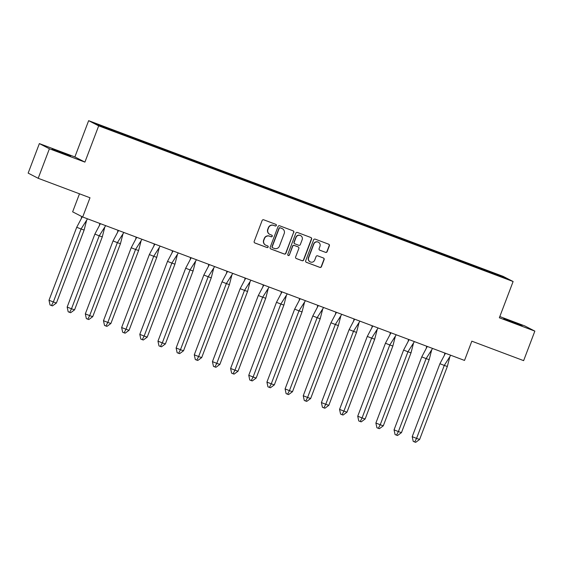 <?xml version="1.0" encoding="UTF-8"?>
<svg xmlns="http://www.w3.org/2000/svg" width="563" height="563" viewBox="0 0 563 563"><rect width="100%" height="100%" fill="white"/><g stroke="black" fill="none" stroke-linecap="round" stroke-linejoin="round"><path stroke-width="0.84" d="M276.342 225.474A0.866 0.852 117.3 0 0 275.849 224.363L263.709 219.802A1.239 1.217 117.3 0 0 262.126 220.534L254.202 241.4A1.239 1.217 117.3 0 0 254.898 242.984L267.045 247.544A0.866 0.852 117.3 0 0 268.15 247.037A0.866 0.852 117.3 0 0 267.657 245.925L266.088 245.334A3.969 3.906 117.3 0 1 263.843 240.253L264.497 238.515A3.969 3.906 117.3 0 1 269.564 236.179L271.141 236.763A0.866 0.852 117.3 0 0 272.246 236.256A0.866 0.852 117.3 0 0 271.753 235.144L270.184 234.553A3.969 3.906 117.3 0 1 267.939 229.472L268.593 227.734A3.969 3.906 117.3 0 1 273.66 225.397L275.23 225.981A0.866 0.852 117.3 0 0 276.342 225.474M269.776 234.37L269.571 234.264A3.969 3.906 117.3 0 1 267.735 229.366L268.396 227.628A3.969 3.906 117.3 0 1 273.463 225.291L275.033 225.883A0.866 0.852 117.3 0 0 275.835 224.356M254.673 242.871A1.239 1.217 117.3 0 0 254.701 242.885L266.841 247.446A0.866 0.852 117.3 0 0 267.643 245.918M265.68 245.151L265.476 245.046A3.969 3.906 117.3 0 1 263.639 240.148L264.3 238.409A3.969 3.906 117.3 0 1 269.367 236.073L270.937 236.664A0.866 0.852 117.3 0 0 271.739 235.137M511.324 321.353L503.681 318.665L506.925 320.065L522.105 325.667L511.324 321.353M59.755 151.736L52.113 149.04L55.357 150.448L70.537 156.042L59.755 151.736M38.193 178.295L28.15 173.115L39.368 143.593L49.403 148.773L38.193 178.295L89.996 197.754L82.684 217.008L464.517 360.433L471.829 341.185L523.632 360.644L534.85 331.114L524.807 325.935L499.81 316.547M325.562 252.372A1.239 1.217 117.3 0 0 327.145 251.647L329.369 245.792A1.239 1.217 117.3 0 0 328.672 244.201L315.189 239.134A1.239 1.217 117.3 0 0 313.605 239.866L305.674 260.732A1.239 1.217 117.3 0 0 306.378 262.323L319.861 267.39A1.239 1.217 117.3 0 0 321.445 266.658L324.133 259.585A1.239 1.217 117.3 0 0 323.429 257.995L317.659 255.827A1.239 1.217 117.3 0 0 316.075 256.559L314.745 260.064A3.315 3.265 117.3 0 1 310.164 261.865A3.315 3.265 117.3 0 1 308.63 257.77L313.851 244.032A3.315 3.265 117.3 0 1 318.426 242.231A3.315 3.265 117.3 0 1 319.96 246.327L319.094 248.621A1.239 1.217 117.3 0 0 319.798 250.204L325.365 252.273A1.239 1.217 117.3 0 0 326.948 251.541L329.172 245.686A1.239 1.217 117.3 0 0 328.693 244.215M49.403 148.773L84.914 162.109L98.687 125.852L513.118 281.521L499.346 317.778L534.85 331.114M293.837 232.442A1.239 1.217 117.3 0 0 293.133 230.851L279.649 225.791A1.239 1.217 117.3 0 0 278.066 226.516L270.141 247.382A1.239 1.217 117.3 0 0 270.838 248.973L284.322 254.04A1.239 1.217 117.3 0 0 285.905 253.308L293.633 232.336A1.239 1.217 117.3 0 0 293.161 230.865M297.419 232.463L310.903 237.53A1.239 1.217 117.3 0 1 311.606 239.113L303.675 259.986A1.239 1.217 117.3 0 1 302.092 260.711L296.321 258.544A1.239 1.217 117.3 0 1 295.624 256.96L298.833 248.494A1.239 1.217 117.3 0 0 298.137 246.904L294.308 245.468A1.239 1.217 117.3 0 0 292.725 246.2L289.375 255.011A0.866 0.852 117.3 0 1 288.179 255.482A0.866 0.852 117.3 0 1 287.777 254.406L295.835 233.195A1.239 1.217 117.3 0 1 297.419 232.463M98.687 125.852L88.644 120.672L503.076 276.342L513.118 281.521M140.405 141.313L140.532 140.637L149.153 143.875L149.068 144.297M158.569 148.132L158.696 147.464L158.224 147.217L160.202 147.963L158.78 147.224L145.275 142.15L149.153 143.875M158.696 147.464L167.31 150.694L167.225 151.116M176.726 154.952L176.852 154.283L176.381 154.037L178.365 154.783L176.937 154.044L167.31 150.694M176.852 154.283L185.473 157.52L185.389 157.943M194.889 161.778L195.016 161.102L194.545 160.863L196.522 161.602L195.101 160.87L181.596 155.796L185.473 157.52M195.016 161.102L203.63 164.34L203.553 164.762M213.046 168.597L213.18 167.922L212.708 167.683L214.686 168.421L213.257 167.69L199.752 162.616L203.63 164.34M213.18 167.922L221.794 171.159L221.709 171.581M231.21 175.417L231.337 174.748L230.865 174.502L232.843 175.248L231.421 174.509L221.794 171.159M231.337 174.748L239.951 177.985L239.873 178.408M249.367 182.243L249.5 181.567L249.029 181.321L251.007 182.067L249.578 181.335L236.073 176.261L239.951 177.985M249.5 181.567L258.114 184.805L258.03 185.227M267.531 189.062L267.657 188.387L267.186 188.148L269.163 188.886L267.742 188.155L254.237 183.081L258.114 184.805M267.657 188.387L276.271 191.624L276.194 192.046M285.687 195.882L285.821 195.213L285.35 194.967L287.327 195.713L285.898 194.974L272.393 189.9L276.271 191.624M285.821 195.213L294.435 198.45L294.35 198.873M303.851 202.701L303.978 202.033L303.506 201.786L305.484 202.532L304.062 201.8L290.557 196.726L294.435 198.45M303.978 202.033L312.592 205.27L312.514 205.692M322.008 209.527L322.142 208.852L321.67 208.613L323.648 209.352L322.219 208.62L308.721 203.546L312.592 205.27M322.142 208.852L330.755 212.089L330.671 212.511M340.172 216.347L340.298 215.678L339.827 215.432L341.804 216.178L340.383 215.439L326.878 210.365L330.755 212.089M340.298 215.678L348.912 218.908L348.835 219.338M358.328 223.166L358.462 222.498L357.991 222.251L359.968 222.997L358.54 222.258L348.912 218.908M358.462 222.498L367.076 225.735L366.992 226.157M376.492 229.993L376.619 229.317L376.147 229.078L378.132 229.817L376.703 229.085L363.198 224.011L367.076 225.735M376.619 229.317L385.233 232.554L385.155 232.976M394.656 236.812L394.783 236.143L394.311 235.897L396.289 236.643L394.867 235.904L381.362 230.83L385.233 232.554M394.783 236.143L403.397 239.374L403.312 239.803M412.813 243.631L412.939 242.963L412.468 242.716L414.452 243.462L413.024 242.723L403.397 239.374M412.939 242.963L421.56 246.2L421.476 246.622M430.976 250.458L431.103 249.782L430.632 249.543L432.609 250.282L431.188 249.55L417.683 244.476L421.56 246.2M431.103 249.782L439.717 253.019L439.633 253.441M449.133 257.277L449.267 256.608L448.788 256.362L450.773 257.108L449.344 256.369L435.839 251.295L439.717 253.019M449.267 256.608L457.881 259.839L457.796 260.261M467.297 264.096L467.424 263.428L466.952 263.181L468.93 263.927L467.508 263.188L457.881 259.839M467.424 263.428L476.038 266.665L475.96 267.087M485.454 270.923L485.587 270.247L485.116 270.008L487.094 270.747L485.665 270.015L472.16 264.941L476.038 266.665M485.587 270.247L504.441 277.334L507.678 279.002L488.684 272.133M122.241 134.487L122.375 133.818L121.904 133.572L123.881 134.318L122.453 133.579L108.955 128.512L94.084 123.191L115.978 132.136L488.818 271.915M122.375 133.818L130.989 137.055L130.905 137.478M140.532 140.637L130.989 137.055M79.489 193.813L72.641 211.829L82.684 217.008M112.825 130.229L112.748 130.658M84.914 162.109L74.872 156.929L39.368 143.593M74.872 156.929L88.644 120.672M504.441 277.334L503.976 277.608M121.643 134.261L121.904 133.572M139.8 141.081L140.06 140.398M484.849 270.69L485.116 270.008M466.692 263.871L466.952 263.181M448.528 257.052L448.788 256.362M430.371 250.225L430.632 249.543M412.207 243.406L412.468 242.716M394.051 236.587L394.311 235.897M375.887 229.76L376.147 229.078M357.73 222.941L357.991 222.251M339.566 216.122L339.827 215.432M321.41 209.302L321.67 208.613M303.246 202.476L303.506 201.786M285.089 195.657L285.35 194.967M266.925 188.837L267.186 188.148M248.762 182.011L249.029 181.321M230.605 175.192L230.865 174.502M212.441 168.372L212.708 167.683M194.284 161.546L194.545 160.863M176.12 154.726L176.381 154.037M157.964 147.907L158.224 147.217M270.613 248.86A1.239 1.217 117.3 0 0 270.641 248.867L284.125 253.934A1.239 1.217 117.3 0 0 285.708 253.202L293.633 232.336M280.29 227.881A0.866 0.852 117.3 0 0 279.185 228.395L272.225 246.714A0.866 0.852 117.3 0 0 272.717 247.826L274.371 248.445A3.969 3.906 117.3 0 0 279.438 246.108L284.195 233.589A3.969 3.906 117.3 0 0 281.943 228.508L280.085 227.783A0.866 0.852 117.3 0 0 278.981 228.289L279.185 228.395M272.626 247.783L272.422 247.678A0.866 0.852 117.3 0 1 272.02 246.608L278.981 228.289M282.359 228.691L282.154 228.585A3.969 3.906 117.3 0 0 281.746 228.402L281.943 228.508M280.085 227.783L281.746 228.402M296.096 258.431A1.239 1.217 117.3 0 0 296.124 258.445L301.895 260.613A1.239 1.217 117.3 0 0 303.478 259.881L311.402 239.015A1.239 1.217 117.3 0 0 310.924 237.537M298.263 246.96L298.059 246.861A1.239 1.217 117.3 0 0 297.933 246.805L294.104 245.362A1.239 1.217 117.3 0 0 292.521 246.094L289.375 255.011M288.08 255.419A0.866 0.852 117.3 0 0 289.178 254.905M302.169 239.711A3.315 3.265 117.3 0 0 300.635 235.615A3.315 3.265 117.3 0 0 296.061 237.417L294.217 242.259A1.239 1.217 117.3 0 0 294.921 243.842L298.749 245.285A1.239 1.217 117.3 0 0 300.332 244.553L302.169 239.711M300.635 235.615L300.438 235.51A3.315 3.265 117.3 0 0 295.856 237.312L296.061 237.417M294.794 243.786L294.59 243.688A1.239 1.217 117.3 0 1 294.02 242.153L295.856 237.312M319.566 250.092A1.239 1.217 117.3 0 0 319.594 250.106L325.365 252.273M318.426 242.231L318.229 242.132A3.315 3.265 117.3 0 0 313.647 243.927L313.851 244.032M310.164 261.865L309.967 261.767A3.315 3.265 117.3 0 1 308.433 257.664L313.647 243.927M306.378 262.323L306.181 262.217A1.239 1.217 117.3 0 0 306.181 262.217L319.664 267.284A1.239 1.217 117.3 0 0 321.248 266.552L323.929 259.48A1.239 1.217 117.3 0 0 323.458 258.009M76.716 227.276L49.002 300.248L53.344 301.965L81.058 229L76.716 227.276L82.261 216.79M51.472 305.547L52.493 305.899L56.406 303.028L53.344 301.965L51.472 305.547L50.023 304.97L49.002 300.248M56.406 303.028L84.126 230.056L81.058 229L87.525 218.824M86.603 220.407L84.126 230.056M81.269 218.423L81.677 216.488M94.88 234.095L67.159 307.067L71.501 308.784L99.222 235.82L94.88 234.095L100.397 223.659M69.636 312.366L70.657 312.718L74.569 309.847L71.501 308.784L69.636 312.366L68.186 311.796L67.159 307.067M74.569 309.847L102.283 236.882L99.222 235.82L105.682 225.65M104.76 227.227L102.283 236.882M99.433 225.249L99.813 223.441M113.036 240.922L85.323 313.887L89.665 315.611L117.378 242.639L113.036 240.922L118.554 230.485M87.793 319.186L88.813 319.545L92.726 316.673L89.665 315.611L87.793 319.186L86.35 318.616L85.323 313.887M92.726 316.673L120.447 243.702L117.378 242.639L123.846 232.47M122.924 234.053L120.447 243.702M117.597 232.069L117.97 230.26M131.2 247.741L103.479 320.706L107.822 322.43L135.542 249.465L131.2 247.741L136.718 237.304M105.957 326.012L106.977 326.364L110.89 323.493L107.822 322.43L105.957 326.012L104.507 325.435L103.479 320.706M110.89 323.493L138.611 250.521L135.542 249.465L142.003 239.289M141.088 240.873L138.611 250.521M135.753 238.888L136.133 237.086M149.357 254.56L121.643 327.532L125.985 329.249L153.706 256.285L149.357 254.56L154.874 244.124M124.113 332.832L125.134 333.183L129.047 330.312L125.985 329.249L124.113 332.832L122.671 332.254L121.643 327.532M129.047 330.312L156.767 257.347L153.706 256.285L160.166 246.115M159.245 247.692L156.767 257.347M153.917 245.714L154.29 243.906M167.521 261.387L139.8 334.352L144.142 336.076L171.863 263.104L167.521 261.387L173.038 250.95M142.277 339.651L143.298 340.01L147.21 337.138L144.142 336.076L142.277 339.651L140.827 339.081L139.8 334.352M147.21 337.138L174.931 264.167L171.863 263.104L178.323 252.935M177.408 254.518L174.931 264.167M172.074 252.534L172.454 250.725M185.677 268.206L157.964 341.171L162.306 342.895L190.027 269.923L185.677 268.206L191.195 257.77M160.434 346.477L161.461 346.829L165.374 343.958L162.306 342.895L160.434 346.477L158.991 345.9L157.964 341.171M165.374 343.958L193.088 270.986L190.027 269.923L196.487 259.754M195.565 261.338L193.088 270.986M190.238 259.353L190.611 257.551M203.841 275.026L176.12 347.997L180.463 349.714L208.183 276.75L203.841 275.026L209.359 264.589M178.598 353.297L179.618 353.648L183.531 350.777L180.463 349.714L178.598 353.297L177.148 352.719L176.12 347.997M183.531 350.777L211.252 277.812L208.183 276.75L214.644 266.581M213.729 268.157L211.252 277.812M208.394 266.179L208.774 264.371M222.005 281.852L194.284 354.817L198.626 356.541L226.347 283.569L222.005 281.852L227.522 271.415M196.754 360.116L197.782 360.475L201.695 357.596L198.626 356.541L196.754 360.116L195.312 359.546L194.284 354.817M201.695 357.596L229.408 284.632L226.347 283.569L232.808 273.4M231.886 274.983L229.408 284.632M226.558 272.999L226.931 271.19M240.162 288.671L212.441 361.636L216.79 363.36L244.504 290.388L240.162 288.671L245.679 278.235M214.918 366.942L215.939 367.294L219.851 364.423L216.79 363.36L214.918 366.942L213.468 366.365L212.441 361.636M219.851 364.423L247.572 291.451L244.504 290.388L250.964 280.219M250.049 281.803L247.572 291.451M244.715 279.818L245.095 278.016M258.326 295.491L230.605 368.462L234.947 370.18L262.668 297.215L258.326 295.491L263.843 285.054M233.082 373.762L234.102 374.113L238.015 371.242L234.947 370.18L233.082 373.762L231.632 373.185L230.605 368.462M238.015 371.242L265.729 298.277L262.668 297.215L269.128 287.039M268.206 288.622L265.729 298.277M262.879 286.644L263.252 284.836M276.482 302.31L248.762 375.282L253.111 377.006L280.824 304.034L276.482 302.31L282 291.873M251.239 380.581L252.259 380.933L256.172 378.062L253.111 377.006L251.239 380.581L249.789 380.011L248.762 375.282M256.172 378.062L283.893 305.097L280.824 304.034L287.292 293.865M286.37 295.448L283.893 305.097M281.036 293.464L281.416 291.655M294.646 309.136L266.925 382.101L271.267 383.825L298.988 310.853L294.646 309.136L300.163 298.7M269.403 387.4L270.423 387.759L274.336 384.888L271.267 383.825L269.403 387.4L267.953 386.83L266.925 382.101M274.336 384.888L302.049 311.916L298.988 310.853L305.449 300.684M304.527 302.268L302.049 311.916M299.199 300.283L299.572 298.481M312.803 315.956L285.089 388.927L289.431 390.645L317.145 317.68L312.803 315.956L318.32 305.519M287.559 394.227L288.58 394.579L292.493 391.707L289.431 390.645L287.559 394.227L286.11 393.65L285.089 388.927M292.493 391.707L320.213 318.742L317.145 317.68L323.612 307.504M322.69 309.087L320.213 318.742M317.356 307.109L317.736 305.301M330.967 322.775L303.246 395.747L307.588 397.471L335.309 324.499L330.967 322.775L336.484 312.338M305.723 401.046L306.744 401.398L310.656 398.527L307.588 397.471L305.723 401.046L304.273 400.476L303.246 395.747M310.656 398.527L338.37 325.562L335.309 324.499L341.769 314.33M340.847 315.906L338.37 325.562M335.52 313.929L335.9 312.12M349.123 329.601L321.41 402.566L325.752 404.29L353.465 331.318L349.123 329.601L354.641 319.165M323.88 407.865L324.9 408.224L328.813 405.353L325.752 404.29L323.88 407.865L322.43 407.295L321.41 402.566M328.813 405.353L356.534 332.381L353.465 331.318L359.933 321.149M359.011 322.733L356.534 332.381M353.677 320.748L354.057 318.947M367.287 336.421L339.566 409.392L343.909 411.11L371.629 338.145L367.287 336.421L372.805 325.984M342.044 414.692L343.064 415.044L346.977 412.172L343.909 411.11L342.044 414.692L340.594 414.115L339.566 409.392M346.977 412.172L374.698 339.2L371.629 338.145L378.09 327.969M377.175 329.552L374.698 339.2M371.84 327.575L372.22 325.766M385.444 343.24L357.73 416.212L362.072 417.929L389.786 344.964L385.444 343.24L390.961 332.803M360.2 421.511L361.221 421.863L365.134 418.992L362.072 417.929L360.2 421.511L358.758 420.941L357.73 416.212M365.134 418.992L392.854 346.027L389.786 344.964L396.253 334.795M395.332 336.371L392.854 346.027M390.004 334.394L390.377 332.585M403.608 350.066L375.887 423.031L380.229 424.755L407.95 351.784L403.608 350.066L409.125 339.63M378.364 428.33L379.385 428.689L383.297 425.818L380.229 424.755L378.364 428.33L376.914 427.76L375.887 423.031M383.297 425.818L411.018 352.846L407.95 351.784L414.41 341.614M413.495 343.198L411.018 352.846M408.161 341.213L408.541 339.405M421.764 356.886L394.051 429.858L398.393 431.575L426.114 358.61L421.764 356.886L427.282 346.449M396.521 435.157L397.548 435.509L401.461 432.637L398.393 431.575L396.521 435.157L395.078 434.58L394.051 429.858M401.461 432.637L429.175 359.666L426.114 358.61L432.574 348.434M431.652 350.017L429.175 359.666M426.325 348.033L426.698 346.231M439.928 363.705L412.207 436.677L416.55 438.394L444.27 365.429L439.928 363.705L445.446 353.268M414.685 441.976L415.705 442.328L419.618 439.457L416.55 438.394L414.685 441.976L413.235 441.399L412.207 436.677M419.618 439.457L447.339 366.492L444.27 365.429L450.731 355.26M449.816 356.836L447.339 366.492M444.481 354.859L444.861 353.05"/></g></svg>
